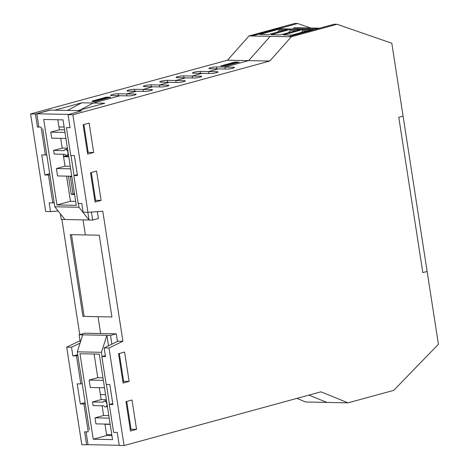 <?xml version="1.0" encoding="UTF-8"?>
<svg xmlns="http://www.w3.org/2000/svg" width="469" height="469" viewBox="0 0 469 469"><rect width="100%" height="100%" fill="white"/><g stroke="black" fill="none" stroke-linecap="round" stroke-linejoin="round"><path stroke-width="0.7" d="M100.636 333.518L98.039 316.704L100.636 333.518M85.376 234.94L83.048 219.879L85.376 234.94L99.27 235.215L111.927 316.98L84.144 316.423L71.487 234.658L85.376 234.94M54.709 110.186L81.823 102.787L93.296 103.016L80.24 109.939L93.296 103.016L120.029 95.717L93.296 103.016L104.775 103.244L77.661 110.643M74.483 193.779L72.982 193.75L70.332 176.655L70.579 176.209M71.833 176.684L70.332 176.655M92.258 101.527L105.484 97.921L107.899 97.968L94.674 101.58L92.258 101.527M222.968 66.006L236.276 62.23L238.692 62.277L225.466 65.889L223.051 65.836M83.107 124.766L89.139 123.118L93.689 152.484L87.65 154.131L83.107 124.766M87.439 152.771L88.852 152.384L93.689 152.484M90.529 172.709L96.561 171.062L101.111 200.427L95.072 202.075L90.529 172.709M94.861 200.714L96.274 200.327L101.111 200.427M81.729 110.748L68.04 114.682L70.051 127.691L66.428 127.615L70.743 155.491L74.366 155.561L77.473 175.635L73.85 175.558L78.165 203.435L81.788 203.505L83.142 212.24L87.973 212.34L72.871 114.776L269.775 61.046L291.337 36.764L337.041 24.294L391.803 43.242L403.082 116.089L398.767 117.262L422.821 272.618L427.13 271.44L438.409 344.281L393.714 390.372L348.004 402.842L320.984 391.82L124.074 445.55L108.972 347.992L122.913 341.28L102.775 211.202L87.973 212.34M118.546 353.708L124.584 352.061L129.127 381.42L123.089 383.067L118.546 353.708M122.878 381.707L124.297 381.326L129.127 381.42M125.968 401.652L132.006 400.004L136.549 429.364L130.511 431.011L125.968 401.652M130.3 429.651L131.719 429.27L136.549 429.364M122.913 341.28L118.082 341.186L104.141 347.892L105.496 356.628L101.867 356.557L106.182 384.428L109.81 384.504L112.918 404.571L109.289 404.501L113.604 432.371L117.232 432.447L119.243 445.456L124.074 445.55M77.315 174.615L73.85 175.558M105.337 355.608L101.867 356.557M112.759 403.551L109.289 404.501M104.141 347.892L108.972 347.992M144.868 91.42L136.415 91.25L126.642 93.917L135.095 94.081A4.368 0.616 171.2 0 1 136.11 94.316A4.368 0.616 171.2 0 1 133.313 95.336A4.368 0.616 171.2 0 1 128.488 95.887L111.575 95.553A4.368 0.616 171.2 0 1 110.567 95.318A4.368 0.616 171.2 0 1 113.357 94.298A4.368 0.616 171.2 0 1 118.188 93.747L126.642 93.917L136.415 91.25L127.961 91.08A4.368 0.616 171.2 0 1 126.947 90.845A4.368 0.616 171.2 0 1 129.743 89.825A4.368 0.616 171.2 0 1 134.574 89.274L151.481 89.614A4.368 0.616 171.2 0 1 152.495 89.849A4.368 0.616 171.2 0 1 149.699 90.869A4.368 0.616 171.2 0 1 144.868 91.42M143.326 91.385L143.027 89.444L152.8 86.777L143.027 89.444L143.326 91.385M161.254 86.947L144.346 86.607A4.368 0.616 171.2 0 1 143.332 86.372A4.368 0.616 171.2 0 1 146.129 85.352A4.368 0.616 171.2 0 1 150.959 84.807L167.867 85.141A4.368 0.616 171.2 0 1 168.881 85.376A4.368 0.616 171.2 0 1 166.085 86.396A4.368 0.616 171.2 0 1 161.254 86.947M159.712 86.917L159.413 84.971L169.186 82.304L159.413 84.971L159.712 86.917M177.64 82.474L160.732 82.139A4.368 0.616 171.2 0 1 159.718 81.905A4.368 0.616 171.2 0 1 162.514 80.885A4.368 0.616 171.2 0 1 167.339 80.334L184.253 80.668A4.368 0.616 171.2 0 1 185.267 80.903A4.368 0.616 171.2 0 1 182.47 81.923A4.368 0.616 171.2 0 1 177.64 82.474M176.098 82.444L175.799 80.504L185.572 77.836L175.799 80.504L176.098 82.444M194.025 78.006L177.118 77.666A4.368 0.616 171.2 0 1 176.104 77.432A4.368 0.616 171.2 0 1 178.9 76.412A4.368 0.616 171.2 0 1 183.725 75.861L200.638 76.201A4.368 0.616 171.2 0 1 201.647 76.435A4.368 0.616 171.2 0 1 198.856 77.455A4.368 0.616 171.2 0 1 194.025 78.006M192.483 77.971L192.184 76.031L201.957 73.363L192.184 76.031L192.483 77.971M210.411 73.533L193.498 73.193A4.368 0.616 171.2 0 1 192.489 72.959A4.368 0.616 171.2 0 1 195.286 71.939A4.368 0.616 171.2 0 1 200.111 71.394L217.024 71.728A4.368 0.616 171.2 0 1 218.032 71.962A4.368 0.616 171.2 0 1 215.242 72.982A4.368 0.616 171.2 0 1 210.411 73.533M208.869 73.504L208.564 71.558L218.343 68.89L208.564 71.558L208.869 73.504M226.797 69.06L209.883 68.726A4.368 0.616 171.2 0 1 208.875 68.492A4.368 0.616 171.2 0 1 211.671 67.472A4.368 0.616 171.2 0 1 216.496 66.92L233.41 67.26A4.368 0.616 171.2 0 1 234.418 67.489A4.368 0.616 171.2 0 1 231.622 68.509A4.368 0.616 171.2 0 1 226.797 69.06M310.718 28.023L297.663 23.509L251.959 35.978L270.197 36.342L248.64 60.624L224.95 67.09L225.255 69.031L224.95 67.09L248.64 60.624L270.197 36.342L291.337 36.764M126.941 95.858L126.642 93.917L126.941 95.858M296.889 398.392L305.729 402.003L326.87 402.425L308.936 395.109L326.87 402.425L348.004 402.842M337.041 24.294L334.139 24.236L288.435 36.705L251.619 35.972L278.064 28.756L314.881 29.494A0.762 0.586 -88.9 0 1 315.01 29.477M68.04 114.682L72.871 114.776M297.663 23.509L294.761 23.45L249.057 35.92L227.5 60.202L269.775 61.046M74.594 194.524L71.282 194.459L73.815 193.767M71.282 194.459L68.451 176.168M106.428 97.13L110.661 97.218L96.286 101.14L92.059 101.052L106.428 97.13L106.557 97.945M235.039 62.037L239.266 62.119L224.891 66.041L220.665 65.959L235.039 62.037L235.116 62.547M58.953 126.964L64.153 127.07M63.462 156.107L68.667 156.212M68.755 156.798L63.555 156.699M110.18 424.392L104.98 424.287M100.378 394.552L105.578 394.658M87.996 444.43L86.63 444.805L84.619 431.797L88.242 431.867L83.928 403.991L85.294 403.621M77.713 354.658L72.877 355.977L71.528 347.242L80.064 343.132M58.162 211.003L50.529 211.589L49.175 202.854L52.798 202.93L48.483 175.054L49.849 174.679M49.814 110.233L50.242 110.115M38.804 126.665L37.438 127.04L35.427 114.031L49.796 110.109M72.877 355.977L77.872 355.678M82.186 383.554L80.82 383.923L76.506 356.047M85.135 402.601L80.305 403.92L77.197 383.853L80.82 383.923M80.305 403.92L83.928 403.991M48.483 175.054L44.86 174.984L49.691 173.665M54.164 202.555L52.798 202.93M37.438 127.04L41.061 127.111L45.376 154.987L46.742 154.612M44.86 174.984L41.753 154.911L45.376 154.987M35.427 114.031L30.591 113.932L45.698 211.496L50.529 211.589M227.5 60.202L30.591 113.932M80.029 340.729L66.698 347.148L81.799 444.706L86.63 444.805M71.528 347.242L66.698 347.148M111.769 434.652L106.569 434.546M67.389 110.438L81.823 102.787M251.959 35.978L249.057 35.92M61.908 219.457L79.736 334.596M92.534 401.956L103.162 402.168A3.019 1.87 74.7 0 1 104.165 401.106A3.019 1.87 74.7 0 1 106.762 403.522A3.019 1.87 74.7 0 1 105.754 406.928A3.019 1.87 74.7 0 1 103.725 405.802L93.097 405.591L92.534 401.956L101.157 399.6L106.357 399.705M110.145 424.164L95.928 423.876L94.996 417.85L109.213 418.131M94.996 417.85L103.62 415.499L108.82 415.598M104.511 387.775L90.294 387.488L89.145 380.072L103.362 380.359M89.145 380.072L97.769 377.721L102.975 377.826M101.433 352.307L106.891 335.323L82.732 334.843L77.274 351.826L101.433 352.307L102.078 356.499M108.509 345.794L106.891 335.323L110.514 335.394L111.874 344.176M117.449 341.491L116.265 333.828L110.514 335.394M116.265 333.828L84.86 333.201L79.109 334.766L82.732 334.843M109.5 404.442L106.404 384.433M77.274 351.826L89.356 429.874M80.293 342.423L79.109 334.766M119.22 445.286L88.031 444.665L86.044 431.826M79.976 353.732L99.305 354.118L112.537 439.6L93.208 439.213L79.976 353.732M99.311 387.67L101.157 399.6M94.099 354.013L97.769 377.721M93.208 439.213L106.721 435.525L111.921 435.631M104.945 424.058L106.721 435.525M102.113 405.773L103.62 415.499M131.068 429.446L126.73 401.441M123.646 381.502L119.308 353.497M82.937 316.399L111.927 316.98L99.27 235.215L70.28 234.635L82.937 316.399M422.821 272.618L427.13 271.44L403.082 116.089L398.767 117.262L422.821 272.618M54.158 154.067L64.792 154.278A3.019 1.87 -105.3 0 0 66.815 155.403A3.019 1.87 -105.3 0 0 67.829 151.997A3.019 1.87 -105.3 0 0 65.226 149.582A3.019 1.87 -105.3 0 0 64.224 150.643L53.595 150.432L54.158 154.067M67.425 148.181L62.219 148.075L53.595 150.432M64.986 132.428L50.763 132.147L51.701 138.173L65.918 138.455M64.593 129.895L59.387 129.79L50.763 132.147M70.614 168.817L56.397 168.535L57.546 175.951L71.763 176.233M70.227 166.284L65.021 166.178L56.397 168.535M78.974 207.251L89.04 219.996L64.88 219.515L54.814 206.77L78.974 207.251L78.382 203.44M60.384 213.823L61.257 219.445L64.88 219.515M97.347 211.619L98.408 218.501L92.663 220.072L91.42 212.07M87.85 212.334L89.04 219.996L92.663 220.072M70.96 155.497L74.061 175.506M54.814 206.77L42.732 128.723M68.245 114.624L81.723 110.725L50.318 110.098L36.811 113.785L38.868 127.07M68.216 114.407L36.811 113.785M56.942 204.959L76.271 205.346L63.039 119.865L43.711 119.478L56.942 204.959L70.456 201.271L66.563 176.127M75.656 201.377L70.456 201.271M62.219 148.075L60.712 138.355M59.387 129.79L57.834 119.759M65.021 166.178L63.174 154.248M83.869 124.561L88.201 152.566M91.291 172.504L95.623 200.509M345.108 402.789L308.291 402.05M302.652 29.623L283.294 34.905L291.865 35.081L311.217 29.799L302.652 29.623L302.921 30.72L307.494 30.813M318.263 28.568L293.09 28.064M314.881 29.494L288.435 36.705M301.151 32.543L302.921 30.72M268.35 34.612L259.785 34.436L279.143 29.154L287.708 29.33L268.35 34.612M283.985 30.344L279.372 30.251L279.143 29.154M277.525 32.109L279.372 30.251M271.023 34.665L280.626 34.853L299.978 29.57L290.375 29.383L271.023 34.665M288.476 32.713L290.645 30.479L296.256 30.591M290.375 29.383L290.645 30.479M151.598 90.376L151.481 89.614M167.984 85.903L167.867 85.141M184.37 81.436L184.253 80.668M200.755 76.963L200.638 76.201M217.141 72.49L217.024 71.728M233.527 68.023L233.41 67.26M135.213 94.844L135.095 94.081M134.574 89.274L134.873 91.215M150.959 84.807L151.258 86.747M167.339 80.334L167.644 82.274M183.725 75.861L184.03 77.807M200.111 71.394L200.415 73.334M216.496 66.92L216.795 68.861M118.188 93.747L118.487 95.688M294.708 27.718L319.559 28.216M106.481 400.473L104.165 401.106M107.407 406.476L105.754 406.928M66.815 155.403L68.468 154.952M65.226 149.582L67.542 148.949M314.945 29.477L278.469 28.744M294.813 27.706L319.6 28.204"/></g></svg>
